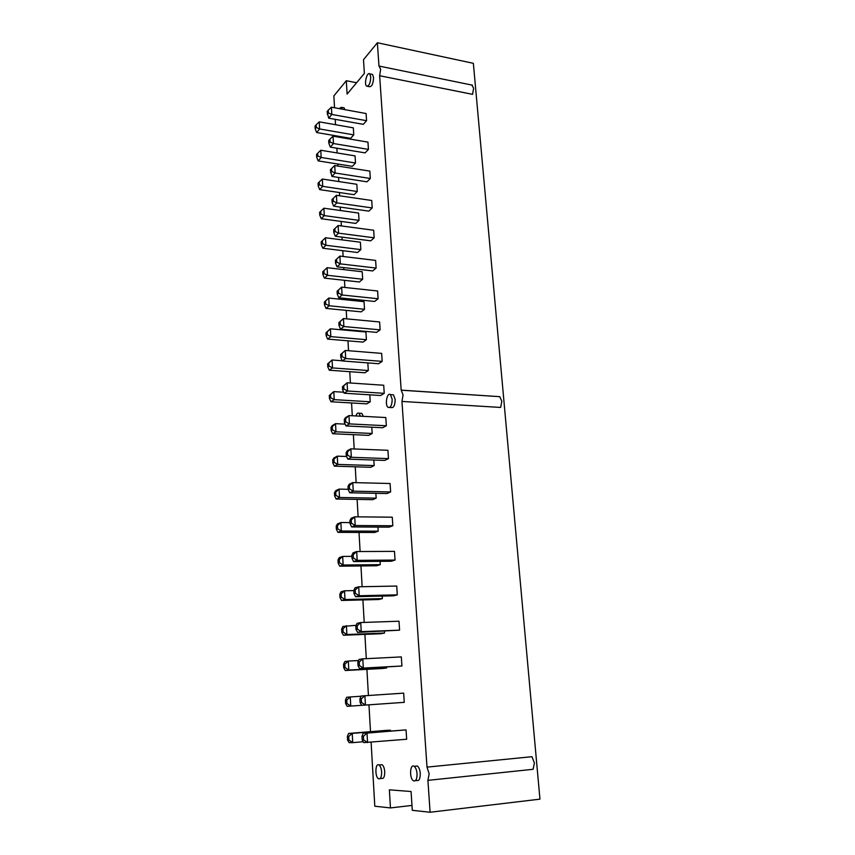 <?xml version="1.0" encoding="UTF-8"?>
<svg xmlns="http://www.w3.org/2000/svg" width="855" height="855" viewBox="0 0 855 855"><rect width="100%" height="100%" fill="white"/><g stroke="black" fill="none" stroke-linecap="round" stroke-linejoin="round"><path stroke-width="1.28" d="M411.971 805.442L390.457 807.922L374.8 806.222L371.113 742.311M370.504 731.666L368.954 704.819M368.42 695.468L366.913 669.337M366.293 658.671L364.893 634.378M364.209 622.429L362.905 599.921M362.146 586.722L360.949 565.946M360.115 551.528L359.015 532.441M358.117 516.848L357.112 499.395M356.15 482.669L355.242 466.809M354.205 448.971L353.382 434.671M352.292 415.754L351.555 402.962M350.411 382.997L349.759 371.69M348.541 350.71L347.974 340.824M347.376 330.34L347.333 329.752M346.713 318.862L346.222 310.376M345.612 299.784L345.538 298.448M344.896 287.462L344.49 280.333M343.87 269.635L343.753 267.583M343.112 256.489L342.78 250.686M342.16 239.881L342 237.134M341.348 225.934L341.092 221.413M340.461 210.522L340.269 207.092M339.617 195.784L339.424 192.535M338.794 181.549L338.559 177.445M337.907 166.052L337.789 164.01M337.148 152.949L336.87 148.204M336.207 136.715L336.165 135.87M335.523 124.712L335.213 119.337M334.54 107.762L333.856 95.92L346.307 80.712L356.599 82.732M430.097 812.25L539.954 799.147L473.36 63.323L377.376 42.75L378.968 65.942L380.646 69.255L379.641 75.732L401.177 390.126L403.068 394.903L401.957 401.444L427.008 767.117L429.157 773.807L427.917 780.359L430.097 812.25L412.292 810.305L411.073 791.527L389.356 789.828L390.457 807.922M346.307 80.712L347.109 94.071L364.38 73.423L363.493 59.722L377.376 42.75M369.798 394.828L370.226 401.797L366.806 403.859L330.971 401.754L329.453 398.451L329.303 395.448L330.511 394.647L330.671 397.65L329.453 398.451M367.832 362.905L368.302 370.536L364.914 372.78L329.293 370.215L327.786 366.859L327.625 363.899L328.833 363.022L328.993 365.993L327.786 366.859M324.355 302.061L328.748 298.053L364.048 301.665L364.519 309.275L361.195 311.851L326.001 308.399L324.505 304.946L324.355 302.061L325.531 301.056L325.691 303.952L324.505 304.946M325.979 332.766L330.404 328.812L365.919 331.997L366.4 339.702L363.044 342.107L327.636 339.093L326.14 335.694L325.979 332.766L327.176 331.836L327.326 334.765L326.14 335.694M322.752 271.762L327.112 267.701L362.21 271.74L362.67 279.243L359.378 281.979L324.387 278.11L322.901 274.605L322.752 271.762L323.917 270.704L324.066 273.547L322.901 274.605M316.639 132.525L319.62 128.966L319.236 121.848L353.329 127.844L353.767 134.876L350.636 138.339L316.639 132.525L315.185 128.806L315.046 126.145L316.158 124.798L316.297 127.47L315.185 128.806M318.156 160.89L321.159 157.47L320.775 150.256L355.06 155.888L355.498 163.006L352.335 166.34L318.156 160.89L316.692 157.202L316.542 154.509L317.675 153.216L317.814 155.92L316.692 157.202M319.685 189.618L322.72 186.358L322.324 179.037L356.813 184.285L357.262 191.499L354.066 194.694L319.685 189.618L318.21 185.984L318.071 183.248L319.204 182.008L319.343 184.755L318.21 185.984M322.795 248.228L325.894 245.267L325.488 237.754L360.382 242.211L360.842 249.617L357.582 252.503L322.795 248.228L321.32 244.669L321.17 241.869L322.324 240.747L322.474 243.557L321.32 244.669M321.234 218.73L324.302 215.61L323.895 208.203L358.587 213.055L359.036 220.366L355.808 223.412L321.234 218.73L319.759 215.129L319.61 212.361L320.753 211.185L320.903 213.964L319.759 215.129M331.964 176.429L335.149 173.009L334.722 165.549L369.841 171.118L370.311 178.481L366.966 181.816L331.964 176.429L330.329 169.889L331.516 168.595L331.676 171.385L330.49 172.678M333.632 206.151L336.849 202.892L336.41 195.325L371.743 200.487L372.224 207.947L368.847 211.132L333.632 206.151L332.146 202.443L331.986 199.61L333.194 198.371L333.354 201.214L332.146 202.443M335.384 260.283L339.873 256.094L375.623 260.412L376.125 268.075L372.673 270.939L337.03 266.803L335.545 263.19L335.384 260.283L336.603 259.172L336.763 262.079L335.545 263.19M335.32 236.269L338.569 233.169L338.131 225.506L373.667 230.241L374.159 237.808L370.739 240.832L335.32 236.269L333.835 232.613L333.674 229.739L334.882 228.563L335.042 231.438L333.835 232.613M340.643 354.462L345.249 350.443L381.651 353.393L382.164 361.376L378.605 363.728L342.321 360.949L340.814 357.486L340.643 354.462L341.904 353.543L342.075 356.578L340.814 357.486M338.858 322.634L343.432 318.552L379.609 321.972L380.122 329.848L376.606 332.371L340.536 329.132L339.029 325.616L338.858 322.634L340.108 321.651L340.279 324.644L339.029 325.616M337.105 291.245L341.637 287.109L377.6 290.978L378.113 298.748L374.618 301.452L338.772 297.754L337.276 294.195L337.105 291.245L338.345 290.198L338.516 293.147L337.276 294.195M342.449 386.738L347.087 382.784L383.713 385.242L384.237 393.332L380.646 395.512L344.138 393.215L342.62 389.805L342.449 386.738L343.721 385.894L343.892 388.972L342.62 389.805M328.683 118.172L331.815 114.452L331.398 107.185L366.1 113.533L366.571 120.705L363.29 124.338L328.683 118.172L327.07 111.62L328.235 110.21L328.395 112.935L327.23 114.335M330.308 147.113L333.471 143.533L333.044 136.169L367.96 142.133L368.43 149.401L365.117 152.885L330.308 147.113L328.844 143.309L328.694 140.562L329.87 139.205L330.019 141.962L328.844 143.309M343.197 107.655L344.063 107.805L344.918 109.654M386.588 667.114L386.642 667.979L382.922 668.46L345.27 670.523L343.71 667.712L343.528 664.346L344.854 664.153L345.025 667.52L343.71 667.712M382.206 596.085L382.367 598.607L378.722 599.526L341.54 600.456L339.991 597.506L339.82 594.236L341.113 593.883L341.284 597.153L339.991 597.506M384.387 631.343L384.494 633.042L380.806 633.747L343.389 635.244L341.84 632.358L341.658 629.045L342.973 628.756L343.144 632.08L341.84 632.358M357.839 662.24L359.079 659.419L362.798 658.852L401.326 656.907L401.914 665.992L359.592 668.589L358.031 665.692L357.839 662.24L359.228 662.037L359.421 665.489L358.031 665.692M355.808 626.02L357.059 623.348L360.735 622.547L399.007 621.222L399.584 630.167L357.561 632.39L356.001 629.419L355.808 626.02L357.187 625.732L357.379 629.13L356.001 629.419M353.82 590.335L355.06 587.812L358.694 586.787L396.731 586.049L397.297 594.856L393.46 595.817L355.562 596.715L354.002 593.68L353.82 590.335L355.178 589.95L355.37 593.306L354.002 593.68M359.891 699.005L361.131 696.013L403.667 693.127L404.265 702.34L361.654 705.332L360.083 702.5L359.891 699.005L361.291 698.888L361.494 702.404L360.083 702.5M346.125 452.669L347.365 450.713L350.849 448.832L387.935 450.296L388.469 458.622L384.793 460.407L347.835 459.124L346.307 455.833L346.125 452.669L347.429 451.964L347.611 455.138L346.307 455.833M348.006 486.345L349.246 484.251L352.762 482.583L390.083 483.513L390.628 491.956L386.92 493.549L349.727 492.779L348.188 489.552L348.006 486.345L349.321 485.715L349.503 488.932L348.188 489.552M375.869 493.314L376.168 498.155L372.641 499.673L336.143 499.021L334.615 495.889L334.444 492.758L335.705 492.159L335.865 495.302L334.615 495.889M373.817 460.022L374.159 465.59L370.664 467.3L334.391 466.146L332.873 462.961L332.713 459.872L333.952 459.199L334.113 462.299L332.873 462.961M377.953 527.086L378.209 531.179L374.64 532.494L337.917 532.355L336.378 529.277L336.218 526.103L337.479 525.59L337.65 528.775L336.378 529.277M349.919 520.503L351.159 518.28L354.718 516.815L392.263 517.2L392.819 525.761L389.068 527.15L351.64 526.926L350.101 523.762L349.919 520.503L351.245 519.958L351.426 523.217L350.101 523.762M380.069 561.34L380.272 564.653L376.67 565.775L339.713 566.17L338.174 563.156L338.003 559.929L339.285 559.491L339.456 562.718L338.174 563.156M351.854 555.162L353.094 552.79L356.695 551.539L394.486 551.379L395.042 560.068L391.248 561.243L353.585 561.575L352.036 558.465L351.854 555.162L353.201 554.703L353.382 558.005L352.036 558.465M371.797 427.201L372.182 433.474L368.719 435.366L332.67 433.731L331.152 430.482L330.992 427.436L332.221 426.698L332.381 429.755L331.152 430.482M344.276 419.463L345.505 417.646L348.958 415.573L385.808 417.539L386.342 425.747L382.709 427.735L345.965 425.94L344.447 422.584L344.276 419.463L345.559 418.694L345.741 421.814L344.447 422.584M360.532 413.328L361.879 413.403L363.29 416.342M371.572 74.257L372.545 74.449L373.582 77.516C373.272 83.769 371.872 86.825 369.403 86.686L367.565 86.323M391.879 394.732L393.45 394.839L395.181 399.488C395.021 405.43 393.663 408.124 391.098 407.557L389.677 407.472M415.306 766.208L417.336 766.005C418.939 767.234 419.912 769.692 420.265 773.38C420.286 778.841 419.078 781.203 416.652 780.476L415.477 780.594M380.4 764.862L382.089 764.701C383.532 765.823 384.408 768.143 384.718 771.68C384.729 776.768 383.66 779.012 381.533 778.403L380.154 778.552M363.599 739.864L367.565 742.61L367.03 733.098L363.225 733.173L406.05 729.892L406.659 739.244L363.749 742.621L362.178 739.874L361.975 736.326L363.396 736.305L363.599 739.864L362.178 739.874M363.247 741.745L352.73 742.642L352.228 733.387L348.616 733.451L386.684 730.341L390.489 730.255L390.532 730.929M471.736 85.03L473.649 88.151L472.569 94.349L379.641 75.732M499.683 396.667L401.177 390.126M499.673 396.581L501.832 401.177L500.645 407.44L401.957 401.444M427.917 780.359L533.093 769.297L534.418 763.034L531.96 756.696L427.008 767.117M329.303 395.448L333.792 391.611L334.23 399.648L370.226 401.797M330.511 394.647L333.792 391.611L343.699 392.231M330.671 397.65L334.23 399.648L330.971 401.754M327.625 363.899L332.082 359.998L332.51 367.928L329.293 370.215M328.993 365.993L332.51 367.928L368.302 370.536M328.833 363.022L332.082 359.998L342.246 360.778M325.531 301.056L328.748 298.053L329.164 305.769L326.001 308.399M325.691 303.952L329.164 305.769L364.519 309.275M327.176 331.836L330.404 328.812L330.821 336.635L327.636 339.093M327.326 334.765L330.821 336.635L366.4 339.702M323.917 270.704L327.112 267.701L327.518 275.31L324.387 278.11M324.066 273.547L327.518 275.31L362.67 279.243M316.297 127.47L319.62 128.966L353.767 134.876M317.814 155.92L321.159 157.47L355.498 163.006M319.343 184.755L322.72 186.358L357.262 191.499M322.474 243.557L325.894 245.267L360.842 249.617M320.903 213.964L324.302 215.61L359.036 220.366M331.676 171.385L335.149 173.009L370.311 178.481M333.354 201.214L336.849 202.892L372.224 207.947M336.603 259.172L339.873 256.094L340.322 263.874L337.03 266.803M336.763 262.079L340.322 263.874L376.125 268.075M335.042 231.438L338.569 233.169L374.159 237.808M341.904 353.543L345.249 350.443L345.709 358.544L382.164 361.376M342.075 356.578L345.709 358.544L342.321 360.949M340.108 321.651L343.432 318.552L343.881 326.546L340.536 329.132M340.279 324.644L343.881 326.546L380.122 329.848M338.345 290.198L341.637 287.109L342.086 294.996L378.113 298.748M338.516 293.147L342.086 294.996L338.772 297.754M343.721 385.894L347.087 382.784L347.558 391.002L344.138 393.215M343.892 388.972L347.558 391.002L384.237 393.332M328.395 112.935L331.815 114.452L366.571 120.705M330.019 141.962L333.471 143.533L368.43 149.401M339.125 108.596L341.348 107.313L342.203 109.162M361.045 696.237L350.261 696.953L346.756 700.063L346.938 703.483L350.753 706.08L347.173 706.326L345.602 703.58L345.431 700.17L346.692 697.263L350.261 696.953L350.753 706.08L361.654 705.322M343.528 664.346L344.8 661.588L348.327 661.054L348.808 670.042L345.27 670.523M345.025 667.52L348.808 670.042L386.642 667.979M344.854 664.153L348.327 661.054L358.587 660.53M339.82 594.236L341.081 591.767L344.533 590.794L345.003 599.537L341.54 600.456M341.284 597.153L345.003 599.537L382.367 598.607M341.113 593.883L344.533 590.794L353.831 590.602M341.658 629.045L342.93 626.426L356.14 625.315M342.973 628.756L346.414 625.668L346.895 634.538L343.389 635.244M343.144 632.08L346.895 634.538L384.494 633.042M359.228 662.037L362.798 658.852L363.322 668.086L359.592 668.589M359.421 665.489L363.322 668.086L401.914 665.992M357.187 625.732L360.735 622.547L361.248 631.642L357.561 632.39M357.379 629.13L361.248 631.642L399.584 630.167M355.178 589.95L358.694 586.787L359.207 595.743L355.562 596.715M355.37 593.306L359.207 595.743L397.297 594.856M361.291 698.888L364.893 695.692L365.427 705.065L361.494 702.404M347.429 451.964L350.849 448.832L351.33 457.297L347.835 459.124M347.611 455.138L351.33 457.297L388.469 458.622M349.321 485.715L352.762 482.583L353.254 491.155L349.727 492.779M349.503 488.932L353.254 491.155L390.628 491.956M334.444 492.758L335.705 490.695L339.05 489.103L339.499 497.482L336.143 499.021M335.865 495.302L339.499 497.482L376.168 498.155M335.705 492.159L339.05 489.103L348.177 489.306M332.713 459.872L333.963 457.938L337.276 456.153L337.714 464.415L374.159 465.59M333.952 459.199L337.276 456.153L346.606 456.485M334.113 462.299L337.714 464.415L334.391 466.146M336.218 526.103L337.469 523.912L340.856 522.523L341.316 531.019L378.209 531.179M337.479 525.59L340.856 522.523L350.037 522.597M337.65 528.775L341.316 531.019L337.917 532.355M351.245 519.958L354.718 516.815L355.21 525.515L351.64 526.926M351.426 523.217L355.21 525.515L392.819 525.761M338.003 559.929L339.264 557.599L342.684 556.413L343.144 565.027L339.713 566.17M339.456 562.718L343.144 565.027L380.272 564.653M339.285 559.491L342.684 556.413L351.918 556.359M353.201 554.703L356.695 551.539L357.198 560.378L353.585 561.575M353.382 558.005L357.198 560.378L395.042 560.068M330.992 427.436L332.242 425.63L335.523 423.663L335.962 431.807L332.67 433.731M332.381 429.755L335.962 431.807L372.182 433.474M332.221 426.698L335.523 423.663L345.153 424.133M345.559 418.694L348.958 415.573L349.428 423.909L345.965 425.94M345.741 421.814L349.428 423.909L386.342 425.747M355.947 415.947C356.781 413.478 357.796 412.58 358.993 413.254L360.404 416.182M370.76 76.95C370.439 83.213 369.05 86.27 366.592 86.141C363.813 84.196 367.073 71.36 369.723 73.893L370.76 76.95M392.178 399.306C392.007 405.259 390.66 407.953 388.106 407.386C384.6 405.152 387.048 391.804 390.457 394.647L392.178 399.306M417.048 773.711C417.069 779.172 415.861 781.534 413.446 780.807C409.214 778.499 409.93 763.333 414.141 766.315C415.733 767.544 416.695 770.013 417.048 773.711M381.64 771.99C381.64 777.077 380.593 779.322 378.466 778.723C374.704 776.714 375.292 762.35 379.022 765.001C380.464 766.123 381.33 768.453 381.64 771.99M363.396 736.305L367.03 733.098L406.05 729.892M348.616 733.451L347.354 736.518L348.701 736.497L352.228 733.387L390.489 730.255M348.701 736.497L348.883 739.97L352.73 742.642L349.107 742.653L347.536 739.981L347.354 736.518M319.236 121.848L316.158 124.798M320.775 150.256L317.675 153.216M322.324 179.037L319.204 182.008M325.488 237.754L322.324 240.747M323.895 208.203L320.753 211.185M334.722 165.549L331.516 168.595M336.41 195.325L333.194 198.371M338.131 225.506L334.882 228.563M331.398 107.185L328.235 110.21M333.044 136.169L329.87 139.205M345.431 700.17L346.756 700.063M346.938 703.483L345.602 703.58M363.225 733.173L361.975 736.326M348.883 739.97L347.536 739.981M472.441 85.169L379.599 66.188M499.822 396.677L401.316 390.211M341.348 107.313L344.063 107.805M358.993 413.254L361.879 413.403M369.723 73.893L372.545 74.449M390.457 394.647L393.45 394.839M414.141 766.315L417.336 766.005M379.022 765.001L382.089 764.701"/></g></svg>
